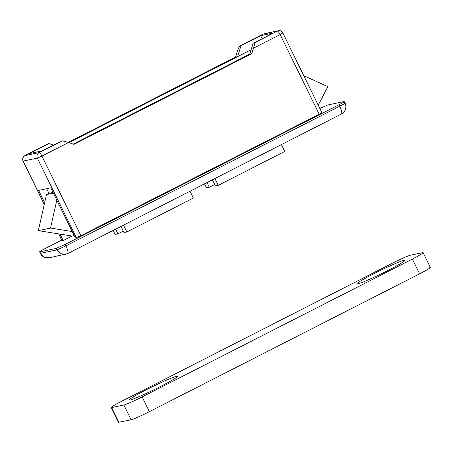 <?xml version="1.0" encoding="UTF-8"?>
<svg xmlns="http://www.w3.org/2000/svg" width="453" height="453" viewBox="0 0 453 453"><rect width="100%" height="100%" fill="white"/><g stroke="black" fill="none" stroke-linecap="round" stroke-linejoin="round"><path stroke-width="0.68" d="M190.017 191.223L193.357 198.052L126.863 231.964L124.02 232.559L121.008 226.421M281.398 144.615L284.744 151.438L218.25 185.356L215.407 185.951L212.395 179.807M218.25 185.356L214.903 178.527M126.863 231.964L123.516 225.141M123.301 231.098L117.927 233.839L115.085 234.439L113.125 230.441M214.688 184.49L209.314 187.231L206.472 187.825L204.513 183.827M209.314 187.231L207.021 182.548M117.927 233.839L115.634 229.161M159.932 386.777C171.024 381.2 180.198 375.537 176.806 376.313C175.385 376.035 158.471 383.459 146.732 389.546C136.206 394.846 127.027 400.407 129.603 400.033C130.266 400.712 147.616 393.159 159.932 386.777M177.355 376.517L176.806 376.313M387.508 270.701C398.6 265.124 407.779 259.467 404.382 260.237C402.96 259.965 386.052 267.389 374.308 273.476C363.782 278.776 354.608 284.337 357.179 283.957C357.842 284.637 375.192 277.089 387.508 270.701M404.931 260.441L404.382 260.237M118.907 422.332L111.681 407.575L123.867 405.022C125.238 404.92 135.294 400.463 142.151 396.913L412.4 259.076C420.718 254.756 424.104 252.621 422.558 252.672L410.378 255.232C409.002 255.328 398.946 259.784 392.088 263.34L121.846 401.177C113.522 405.497 110.136 407.632 111.681 407.575L111.121 407.564L118.346 422.321L131.093 419.772C132.469 419.676 142.525 415.22 149.377 411.664L419.625 273.827C427.943 269.507 431.335 267.378 429.789 267.429M430.35 267.44L423.125 252.683L422.558 252.672M47.922 143.85L24.892 155.594C22.865 156.919 22.282 158.754 23.143 161.098L44.292 204.258M46.676 188.697L48.947 193.329L46.472 194.592L38.335 230.639L72.084 236.024L63.194 240.56L62.038 240.769L58.663 233.884M76.393 237.785L37.361 158.114C36.495 155.77 37.078 153.941 39.111 152.61L62.22 140.821L68.601 142.485L41.931 156.087L80.962 235.758L75.379 238.001L50.798 187.836L38.618 190.39L44.643 202.695M251.115 49.739L69.003 142.621L237.542 56.659L241.041 45.657L239.954 45.895L263.136 34.077L240.028 45.866C239.303 46.348 238.38 48.25 237.259 51.585L235.515 57.084L68.29 142.378M321.749 112.644L319.206 114.247L280.175 34.57L253.504 48.171C254.495 44.87 254.739 43.103 254.241 42.882L272.78 33.12L260.6 35.679L262.032 38.607M53.278 145.079L49.02 143.59L29.462 153.567L41.648 151.008L62.22 140.821M241.041 45.657L260.6 35.679M237.542 56.659L235.515 57.084M49.02 143.59L48.007 143.805M63.194 240.56L60.028 234.099M253.504 48.171L251.76 53.675L73.964 144.36L68.601 142.485M80.962 235.758L319.206 114.247M319.829 108.448L327.853 104.96L344.099 101.551C344.869 101.523 343.176 102.593 339.02 104.751L65.215 244.399L56.07 248.454L39.547 251.862L40.549 253.34L56.795 249.931L65.94 245.877L339.739 106.228C343.901 104.065 345.594 103.001 344.824 103.024M251.76 53.675L249.728 54.1L73.256 144.111L249.728 54.1L253.227 43.097M344.099 101.551L345.101 103.029C346.817 107.729 345.599 111.381 341.449 113.986L67.644 253.635L65.6 254.359L60.374 253.629L56.795 249.931L56.07 248.454M67.644 253.635L49.354 257.768L44.128 257.038L40.549 253.34L39.824 251.868C39.054 251.891 40.747 250.826 44.909 248.663L61.71 240.096M72.214 231.54L50.515 228.08L56.829 200.135M303.804 75.73L327.876 86.619L318.221 105.158M48.947 193.329L53.069 192.463M46.472 194.592L53.397 193.137M38.335 230.639L50.515 228.08M72.084 236.024L74.19 235.583M412.4 259.076L419.625 273.827M142.151 396.913L149.377 411.664M123.867 405.022L131.093 419.772M24.768 155.662L39.111 152.61C39.836 152.718 40.776 153.873 41.931 156.087L37.361 158.114L23.007 161.092C22.724 159.666 21.427 158.34 24.83 155.617L47.95 143.822M58.816 233.907L62.174 240.769M263.023 34.139L278.318 30.759C279.671 30.906 280.373 29.768 282.859 32.973L321.89 112.65M282.717 32.973L280.175 34.57C279.02 32.361 278.08 31.2 277.355 31.098L254.241 42.882M67.52 253.68C68.516 252.955 67.99 250.35 65.94 245.877L65.215 244.399M341.324 114.031C342.321 113.307 341.794 110.702 339.739 106.228L339.02 104.751M44.247 204.456L23.007 161.092M40.266 253.335C42.208 256.828 45.238 258.306 49.354 257.768M278.318 30.759L264.099 33.743"/></g></svg>
